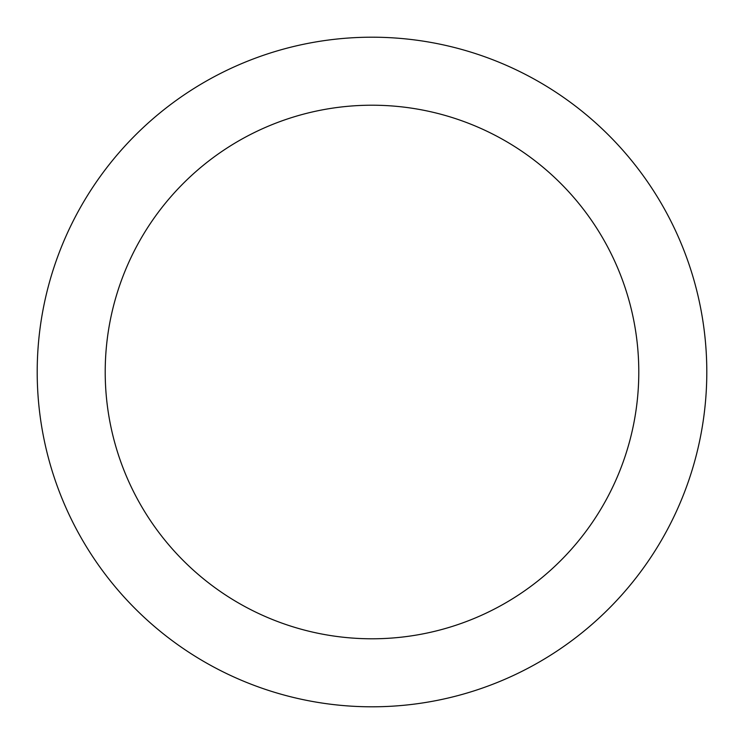 <?xml version="1.0" encoding="UTF-8"?>
<svg xmlns="http://www.w3.org/2000/svg" width="744" height="744" viewBox="0 0 744 744"><rect width="100%" height="100%" fill="white"/><g stroke="black" fill="none" stroke-linecap="round" stroke-linejoin="round"><path stroke-width="1.12" d="M706.8 372A334.8 334.8 0 0 0 372 37.2A334.8 334.8 0 0 0 37.2 372A334.8 334.8 0 0 0 372 706.8A334.8 334.8 0 0 0 706.8 372M638.789 372A266.789 266.789 0 0 0 372 105.211A266.789 266.789 0 0 0 105.211 372A266.789 266.789 0 0 0 372 638.789A266.789 266.789 0 0 0 638.789 372"/></g></svg>
